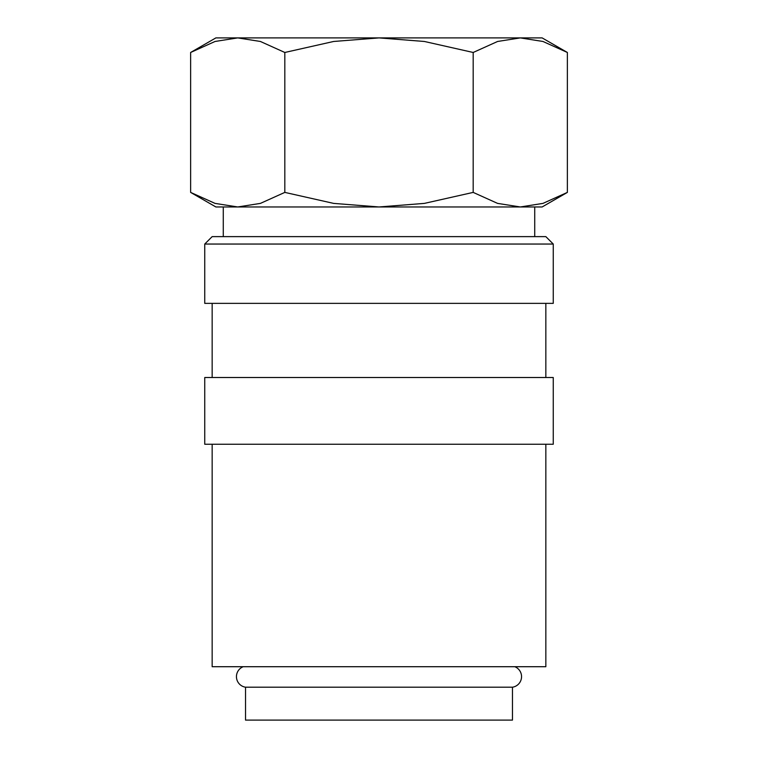 <?xml version="1.0" encoding="UTF-8"?>
<svg xmlns="http://www.w3.org/2000/svg" width="758" height="758" viewBox="0 0 758 758"><rect width="100%" height="100%" fill="white"/><g stroke="black" fill="none" stroke-linecap="round" stroke-linejoin="round"><path stroke-width="1.14" d="M243.214 666.708A10.678 10.678 0 0 0 245.526 687.203L245.526 720.1L512.474 720.1L512.474 687.203L245.526 687.203M512.474 687.203A10.678 10.678 0 0 0 514.786 666.708M553.255 244.048L545.845 236.629L212.155 236.629L204.745 244.048L204.745 303.361L553.255 303.361L553.255 244.048L204.745 244.048M545.845 377.512L545.845 303.361M212.155 303.361L212.155 377.512M553.255 444.254L553.255 377.512L204.745 377.512L204.745 444.254L553.255 444.254M212.155 444.254L212.155 666.708L545.845 666.708L545.845 444.254M190.628 192.399L215.869 206.962L237.718 206.962L215.035 203.39L190.628 192.399L190.628 52.473L215.035 41.472L237.718 37.9L260.411 41.472L284.819 52.473L333.624 41.472L379 37.9L215.869 37.9L190.628 52.473M520.282 206.962L497.589 203.39L473.181 192.399L424.376 203.39L379 206.962L542.131 206.962L567.372 192.399L542.965 203.39L520.282 206.962L534.722 206.962L534.722 236.629M567.372 52.473L542.131 37.9L379 37.9L424.376 41.472L473.181 52.473L497.589 41.472L520.282 37.9L542.965 41.472L567.372 52.473L567.372 192.399M237.718 206.962L379 206.962L333.624 203.39L284.819 192.399L260.411 203.39L237.718 206.962L223.278 206.962L223.278 236.629M473.181 52.473L473.181 192.399M284.819 52.473L284.819 192.399"/></g></svg>
